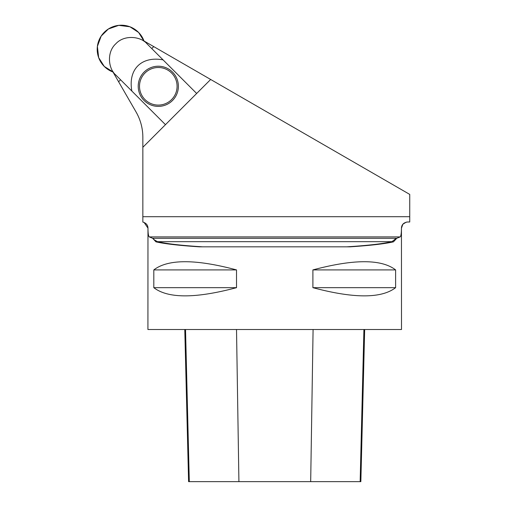 <?xml version="1.0" encoding="UTF-8"?>
<svg xmlns="http://www.w3.org/2000/svg" width="507" height="507" viewBox="0 0 507 507"><rect width="100%" height="100%" fill="white"/><g stroke="black" fill="none" stroke-linecap="round" stroke-linejoin="round"><path stroke-width="0.76" d="M112.991 72.019L136.053 111.965A50.713 50.713 0 0 1 142.847 137.321L142.847 147.29L165.466 124.671L131.871 91.076A50.104 32.207 -135 0 1 163.07 59.877L146.998 43.805C140.781 36.301 124.202 34.482 115.799 43.805C106.457 52.24 108.321 68.844 115.799 75.004L131.871 91.076M163.07 59.877L196.665 93.472L210.665 79.472L144.02 40.997M118.606 81.741L120.571 79.77M151.77 48.571L153.735 46.606M155.953 241.845L152.645 238.29L153.152 238.29L154.084 239.71L157.455 241.674A10.14 9.494 103.4 0 0 155.953 241.845C164.876 243.873 179.389 245.534 199.492 246.839L349.931 246.839C369.933 245.54 384.445 243.88 393.464 241.845L396.772 238.29L400.137 236.908C400.98 236.243 401.417 233.296 401.449 228.074C401.658 224.595 403.705 222.56 407.584 221.984L409.738 221.984L409.738 216.698L409.738 221.984M142.847 147.29L142.847 222.072C146.155 223.055 147.86 225.051 147.968 228.074C148 233.283 148.437 236.23 149.28 236.908L152.645 238.29M401.449 228.074L401.5 329.506L147.924 329.506L147.968 228.074M395.612 269.914L395.612 287.665C381.422 298.591 353.848 298.591 312.895 287.665L312.895 269.914C353.848 258.988 381.422 258.988 395.612 269.914L312.895 269.914M236.522 269.914L236.522 287.665C195.569 298.591 167.994 298.591 153.811 287.665L153.811 269.914C167.994 258.988 195.569 258.988 236.522 269.914L153.811 269.914M184.776 329.506L188.598 481.65L360.851 481.65L364.672 329.506M153.811 287.665L236.522 287.665M312.895 287.665L395.612 287.665M346.775 246.839C367.79 245.515 382.855 243.791 391.962 241.674A10.14 9.494 76.6 0 1 393.464 241.845M142.847 216.698L409.738 216.698L409.738 194.409L210.665 79.472M202.648 246.839C181.626 245.515 166.562 243.791 157.455 241.674L391.962 241.674L396.265 238.29L153.152 238.29M396.265 238.29L396.772 238.29M196.665 93.472L165.466 124.671M178.382 86.298A20.084 20.084 0 0 1 158.298 106.381A20.084 20.084 0 0 1 138.215 86.298A20.084 20.084 0 0 1 158.298 66.214A20.084 20.084 0 0 1 178.382 86.298M139.501 86.298A18.797 18.797 0 0 0 167.69 102.579A18.797 18.797 0 0 0 167.69 70.023A18.797 18.797 0 0 0 139.501 86.298M104.277 66.442A24.152 24.152 0 0 1 108.517 28.905A24.152 24.152 0 0 1 144.165 41.409L138.645 32.492L129.938 26.782L118.752 25.35L108.371 29L101.166 36.105L97.388 46.416L98.662 57.633L104.277 66.442L113.41 72.171A24.152 24.152 0 0 1 104.277 66.442M189.307 481.65L185.53 329.506M238.917 481.65L236.516 329.506M310.683 481.65L313.085 329.506M360.147 481.65L363.918 329.506M400.137 236.908L149.28 236.908M142.847 222.072L143.386 222.186M144.077 222.415L147.924 228.074M401.5 228.074L402.869 224.227L406.246 222.136"/></g></svg>
